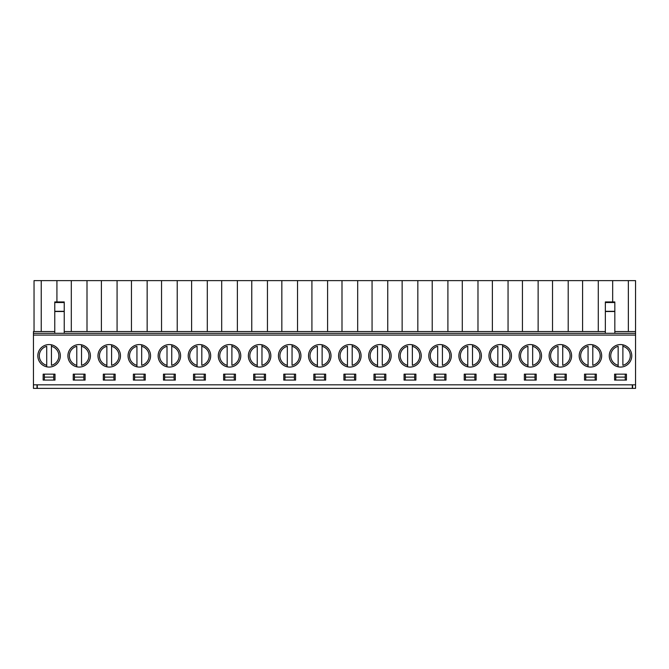 <?xml version="1.0" encoding="UTF-8"?>
<svg xmlns="http://www.w3.org/2000/svg" width="669" height="669" viewBox="0 0 669 669"><rect width="100%" height="100%" fill="white"/><g stroke="black" fill="none" stroke-linecap="round" stroke-linejoin="round"><path stroke-width="1" d="M632.59 384.826L632.59 388.371L635.55 388.371L635.55 333.313L33.45 333.313L33.45 388.371L37.004 388.371L37.004 384.826M64.232 331.54L605.353 331.54M33.45 333.313L33.45 331.54L34.044 331.54L34.044 280.629L635.55 280.629L635.55 333.313M614.828 331.54L635.55 331.54M60.327 355.816A11.248 11.248 0 0 1 43.452 365.558A11.248 11.248 0 0 1 43.452 346.074A11.248 11.248 0 0 1 60.327 355.816M90.407 355.816A11.248 11.248 0 0 1 73.531 365.558A11.248 11.248 0 0 1 73.531 346.074A11.248 11.248 0 0 1 90.407 355.816M120.479 355.816A11.248 11.248 0 0 1 103.603 365.558A11.248 11.248 0 0 1 103.603 346.074A11.248 11.248 0 0 1 120.479 355.816M150.558 355.816A11.248 11.248 0 0 1 133.683 365.558A11.248 11.248 0 0 1 133.683 346.074A11.248 11.248 0 0 1 150.558 355.816M180.63 355.816A11.248 11.248 0 0 1 163.754 365.558A11.248 11.248 0 0 1 163.754 346.074A11.248 11.248 0 0 1 180.63 355.816M210.702 355.816A11.248 11.248 0 0 1 193.834 365.558A11.248 11.248 0 0 1 193.834 346.074A11.248 11.248 0 0 1 210.702 355.816M240.781 355.816A11.248 11.248 0 0 1 223.906 365.558A11.248 11.248 0 0 1 223.906 346.074A11.248 11.248 0 0 1 240.781 355.816M270.853 355.816A11.248 11.248 0 0 1 253.986 365.558A11.248 11.248 0 0 1 253.986 346.074A11.248 11.248 0 0 1 270.853 355.816M300.933 355.816A11.248 11.248 0 0 1 284.057 365.558A11.248 11.248 0 0 1 284.057 346.074A11.248 11.248 0 0 1 300.933 355.816M331.004 355.816A11.248 11.248 0 0 1 314.137 365.558A11.248 11.248 0 0 1 314.137 346.074A11.248 11.248 0 0 1 331.004 355.816M361.084 355.816A11.248 11.248 0 0 1 344.209 365.558A11.248 11.248 0 0 1 344.209 346.074A11.248 11.248 0 0 1 361.084 355.816M391.156 355.816A11.248 11.248 0 0 1 374.289 365.558A11.248 11.248 0 0 1 374.289 346.074A11.248 11.248 0 0 1 391.156 355.816M421.236 355.816A11.248 11.248 0 0 1 404.36 365.558A11.248 11.248 0 0 1 404.36 346.074A11.248 11.248 0 0 1 421.236 355.816M451.307 355.816A11.248 11.248 0 0 1 434.432 365.558A11.248 11.248 0 0 1 434.432 346.074A11.248 11.248 0 0 1 451.307 355.816M481.387 355.816A11.248 11.248 0 0 1 464.512 365.558A11.248 11.248 0 0 1 464.512 346.074A11.248 11.248 0 0 1 481.387 355.816M511.459 355.816A11.248 11.248 0 0 1 494.583 365.558A11.248 11.248 0 0 1 494.583 346.074A11.248 11.248 0 0 1 511.459 355.816M541.539 355.816A11.248 11.248 0 0 1 524.663 365.558A11.248 11.248 0 0 1 524.663 346.074A11.248 11.248 0 0 1 541.539 355.816M571.61 355.816A11.248 11.248 0 0 1 554.735 365.558A11.248 11.248 0 0 1 554.735 346.074A11.248 11.248 0 0 1 571.61 355.816M601.682 355.816A11.248 11.248 0 0 1 584.815 365.558A11.248 11.248 0 0 1 584.815 346.074A11.248 11.248 0 0 1 601.682 355.816M631.762 355.816A11.248 11.248 0 0 1 614.886 365.558A11.248 11.248 0 0 1 614.886 346.074A11.248 11.248 0 0 1 631.762 355.816M635.55 335.094L33.45 335.094M635.55 384.826L33.45 384.826M626.435 380.084L614.594 380.084L614.594 374.163L626.435 374.163L626.435 380.084M596.355 380.084L584.514 380.084L584.514 374.163L596.355 374.163L596.355 380.084M566.283 380.084L554.442 380.084L554.442 374.163L566.283 374.163L566.283 380.084M536.204 380.084L524.362 380.084L524.362 374.163L536.204 374.163L536.204 380.084M506.132 380.084L494.291 380.084L494.291 374.163L506.132 374.163L506.132 380.084M476.052 380.084L464.219 380.084L464.219 374.163L476.052 374.163L476.052 380.084M445.98 380.084L434.139 380.084L434.139 374.163L445.98 374.163L445.98 380.084M415.909 380.084L404.068 380.084L404.068 374.163L415.909 374.163L415.909 380.084M385.829 380.084L373.988 380.084L373.988 374.163L385.829 374.163L385.829 380.084M355.757 380.084L343.916 380.084L343.916 374.163L355.757 374.163L355.757 380.084M325.678 380.084L313.836 380.084L313.836 374.163L325.678 374.163L325.678 380.084M295.606 380.084L283.765 380.084L283.765 374.163L295.606 374.163L295.606 380.084M265.526 380.084L253.685 380.084L253.685 374.163L265.526 374.163L265.526 380.084M235.455 380.084L223.613 380.084L223.613 374.163L235.455 374.163L235.455 380.084M205.375 380.084L193.533 380.084L193.533 374.163L205.375 374.163L205.375 380.084M175.303 380.084L163.462 380.084L163.462 374.163L175.303 374.163L175.303 380.084M145.223 380.084L133.382 380.084L133.382 374.163L145.223 374.163L145.223 380.084M115.152 380.084L103.31 380.084L103.31 374.163L115.152 374.163L115.152 380.084M85.072 380.084L73.239 380.084L73.239 374.163L85.072 374.163L85.072 380.084M55 380.084L43.159 380.084L43.159 374.163L55 374.163L55 380.084M632.59 388.371L37.004 388.371M56.924 301.936L56.924 280.629M71.307 331.54L71.307 280.629M87.003 331.54L87.003 280.629M101.387 331.54L101.387 280.629M117.075 331.54L117.075 280.629M131.458 331.54L131.458 280.629M147.147 331.54L147.147 280.629M161.538 331.54L161.538 280.629M177.226 331.54L177.226 280.629M191.61 331.54L191.61 280.629M207.298 331.54L207.298 280.629M221.69 331.54L221.69 280.629M237.378 331.54L237.378 280.629M251.761 331.54L251.761 280.629M267.449 331.54L267.449 280.629M281.841 331.54L281.841 280.629M297.529 331.54L297.529 280.629M311.913 331.54L311.913 280.629M327.601 331.54L327.601 280.629M341.993 331.54L341.993 280.629M357.681 331.54L357.681 280.629M372.064 331.54L372.064 280.629M387.752 331.54L387.752 280.629M402.136 331.54L402.136 280.629M417.832 331.54L417.832 280.629M432.216 331.54L432.216 280.629M447.904 331.54L447.904 280.629M462.287 331.54L462.287 280.629M477.984 331.54L477.984 280.629M492.367 331.54L492.367 280.629M508.055 331.54L508.055 280.629M522.439 331.54L522.439 280.629M538.127 331.54L538.127 280.629M552.519 331.54L552.519 280.629M568.207 331.54L568.207 280.629M582.59 331.54L582.59 280.629M598.278 331.54L598.278 280.629M612.67 301.936L612.67 280.629M628.358 331.54L628.358 280.629M34.044 331.54L41.235 331.54L41.235 280.629M41.235 331.54L54.766 331.54M64.232 333.313L64.232 311.528L54.766 311.528L54.766 333.313M64.232 302.53L64.232 311.302L54.766 311.302L54.766 301.936L64.232 301.936L64.232 302.53L54.766 302.53M605.353 333.313L605.353 301.936L614.828 301.936L614.828 333.313M618.148 365.291L618.148 346.333A9.767 9.767 0 0 0 618.148 365.291L618.148 366.813L618.148 365.291M622.881 346.333L622.881 365.291A9.767 9.767 0 0 0 622.881 346.333L622.881 344.819L622.881 346.333M588.068 365.291L588.068 346.333A9.767 9.767 0 0 0 588.068 365.291L588.068 366.813L588.068 365.291M592.801 346.333L592.801 365.291A9.767 9.767 0 0 0 592.801 346.333L592.801 344.819L592.801 346.333M37.297 388.371L37.297 384.826M632.297 388.371L632.297 384.826M615.773 380.084L615.773 377.124L625.247 377.124L625.247 374.163M615.773 374.163L615.773 377.124M625.247 377.124L625.247 380.084M585.701 380.084L585.701 377.124L595.176 377.124L595.176 374.163M585.701 374.163L585.701 377.124M595.176 377.124L595.176 380.084M555.621 380.084L555.621 377.124L565.096 377.124L565.096 374.163M555.621 374.163L555.621 377.124M565.096 377.124L565.096 380.084M525.55 380.084L525.55 377.124L535.024 377.124L535.024 374.163M525.55 374.163L525.55 377.124M535.024 377.124L535.024 380.084M495.478 380.084L495.478 377.124L504.944 377.124L504.944 374.163M495.478 374.163L495.478 377.124M504.944 377.124L504.944 380.084M465.398 380.084L465.398 377.124L474.873 377.124L474.873 374.163M465.398 374.163L465.398 377.124M474.873 377.124L474.873 380.084M435.327 380.084L435.327 377.124L444.793 377.124L444.793 374.163M435.327 374.163L435.327 377.124M444.793 377.124L444.793 380.084M405.247 380.084L405.247 377.124L414.721 377.124L414.721 374.163M405.247 374.163L405.247 377.124M414.721 377.124L414.721 380.084M375.175 380.084L375.175 377.124L384.642 377.124L384.642 374.163M375.175 374.163L375.175 377.124M384.642 377.124L384.642 380.084M345.095 380.084L345.095 377.124L354.57 377.124L354.57 374.163M345.095 374.163L345.095 377.124M354.57 377.124L354.57 380.084M44.346 380.084L44.346 377.124L53.813 377.124L53.813 374.163M53.813 377.124L53.813 380.084M44.346 374.163L44.346 377.124M74.418 380.084L74.418 377.124L83.893 377.124L83.893 374.163M83.893 377.124L83.893 380.084M74.418 374.163L74.418 377.124M104.498 380.084L104.498 377.124L113.964 377.124L113.964 374.163M113.964 377.124L113.964 380.084M104.498 374.163L104.498 377.124M134.569 380.084L134.569 377.124L144.044 377.124L144.044 374.163M144.044 377.124L144.044 380.084M134.569 374.163L134.569 377.124M164.641 380.084L164.641 377.124L174.116 377.124L174.116 374.163M174.116 377.124L174.116 380.084M164.641 374.163L164.641 377.124M194.721 380.084L194.721 377.124L204.196 377.124L204.196 374.163M204.196 377.124L204.196 380.084M194.721 374.163L194.721 377.124M224.792 380.084L224.792 377.124L234.267 377.124L234.267 374.163M234.267 377.124L234.267 380.084M224.792 374.163L224.792 377.124M254.872 380.084L254.872 377.124L264.347 377.124L264.347 374.163M264.347 377.124L264.347 380.084M254.872 374.163L254.872 377.124M284.944 380.084L284.944 377.124L294.419 377.124L294.419 374.163M294.419 377.124L294.419 380.084M284.944 374.163L284.944 377.124M315.024 380.084L315.024 377.124L324.498 377.124L324.498 374.163M324.498 377.124L324.498 380.084M315.024 374.163L315.024 377.124M557.996 365.291L557.996 346.333A9.767 9.767 0 0 0 557.996 365.291L557.996 366.813L557.996 365.291M562.729 346.333L562.729 365.291A9.767 9.767 0 0 0 562.729 346.333L562.729 344.819L562.729 346.333M527.916 365.291L527.916 346.333A9.767 9.767 0 0 0 527.916 365.291L527.916 366.813L527.916 365.291M532.658 346.333L532.658 365.291A9.767 9.767 0 0 0 532.658 346.333L532.658 344.819L532.658 346.333M497.845 365.291L497.845 346.333A9.767 9.767 0 0 0 497.845 365.291L497.845 366.813L497.845 365.291M502.578 346.333L502.578 365.291A9.767 9.767 0 0 0 502.578 346.333L502.578 344.819L502.578 346.333M467.765 365.291L467.765 346.333A9.767 9.767 0 0 0 467.765 365.291L467.765 366.813L467.765 365.291M472.506 346.333L472.506 365.291A9.767 9.767 0 0 0 472.506 346.333L472.506 344.819L472.506 346.333M437.693 365.291L437.693 346.333A9.767 9.767 0 0 0 437.693 365.291L437.693 366.813L437.693 365.291M442.426 346.333L442.426 365.291A9.767 9.767 0 0 0 442.426 346.333L442.426 344.819L442.426 346.333M407.613 365.291L407.613 346.333A9.767 9.767 0 0 0 407.613 365.291L407.613 366.813L407.613 365.291M412.355 346.333L412.355 365.291A9.767 9.767 0 0 0 412.355 346.333L412.355 344.819L412.355 346.333M377.542 365.291L377.542 346.333A9.767 9.767 0 0 0 377.542 365.291L377.542 366.813L377.542 365.291M382.275 346.333L382.275 365.291A9.767 9.767 0 0 0 382.275 346.333L382.275 344.819L382.275 346.333M347.462 365.291L347.462 346.333A9.767 9.767 0 0 0 347.462 365.291L347.462 366.813L347.462 365.291M352.203 346.333L352.203 365.291A9.767 9.767 0 0 0 352.203 346.333L352.203 344.819L352.203 346.333M317.39 365.291L317.39 346.333A9.767 9.767 0 0 0 317.39 365.291L317.39 366.813L317.39 365.291M322.124 346.333L322.124 365.291A9.767 9.767 0 0 0 322.124 346.333L322.124 344.819L322.124 346.333M287.319 365.291L287.319 346.333A9.767 9.767 0 0 0 287.319 365.291L287.319 366.813L287.319 365.291M292.052 346.333L292.052 365.291A9.767 9.767 0 0 0 292.052 346.333L292.052 344.819L292.052 346.333M257.239 365.291L257.239 346.333A9.767 9.767 0 0 0 257.239 365.291L257.239 366.813L257.239 365.291M261.972 346.333L261.972 365.291A9.767 9.767 0 0 0 261.972 346.333L261.972 344.819L261.972 346.333M227.167 365.291L227.167 346.333A9.767 9.767 0 0 0 227.167 365.291L227.167 366.813L227.167 365.291M231.9 346.333L231.9 365.291A9.767 9.767 0 0 0 231.9 346.333L231.9 344.819L231.9 346.333M197.087 365.291L197.087 346.333A9.767 9.767 0 0 0 197.087 365.291L197.087 366.813L197.087 365.291M201.829 346.333L201.829 365.291A9.767 9.767 0 0 0 201.829 346.333L201.829 344.819L201.829 346.333M167.016 365.291L167.016 346.333A9.767 9.767 0 0 0 167.016 365.291L167.016 366.813L167.016 365.291M171.749 346.333L171.749 365.291A9.767 9.767 0 0 0 171.749 346.333L171.749 344.819L171.749 346.333M136.936 365.291L136.936 346.333A9.767 9.767 0 0 0 136.936 365.291L136.936 366.813L136.936 365.291M141.677 346.333L141.677 365.291A9.767 9.767 0 0 0 141.677 346.333L141.677 344.819L141.677 346.333M106.864 365.291L106.864 346.333A9.767 9.767 0 0 0 106.864 365.291L106.864 366.813L106.864 365.291M111.598 346.333L111.598 365.291A9.767 9.767 0 0 0 111.598 346.333L111.598 344.819L111.598 346.333M76.784 365.291L76.784 346.333A9.767 9.767 0 0 0 76.784 365.291L76.784 366.813L76.784 365.291M81.526 346.333L81.526 365.291A9.767 9.767 0 0 0 81.526 346.333L81.526 344.819L81.526 346.333M46.713 365.291L46.713 346.333A9.767 9.767 0 0 0 46.713 365.291L46.713 366.813L46.713 365.291M51.446 346.333L51.446 365.291A9.767 9.767 0 0 0 51.446 346.333L51.446 344.819L51.446 346.333M605.353 311.528L614.828 311.528M605.353 311.302L614.828 311.302M605.353 302.53L614.828 302.53"/></g></svg>
